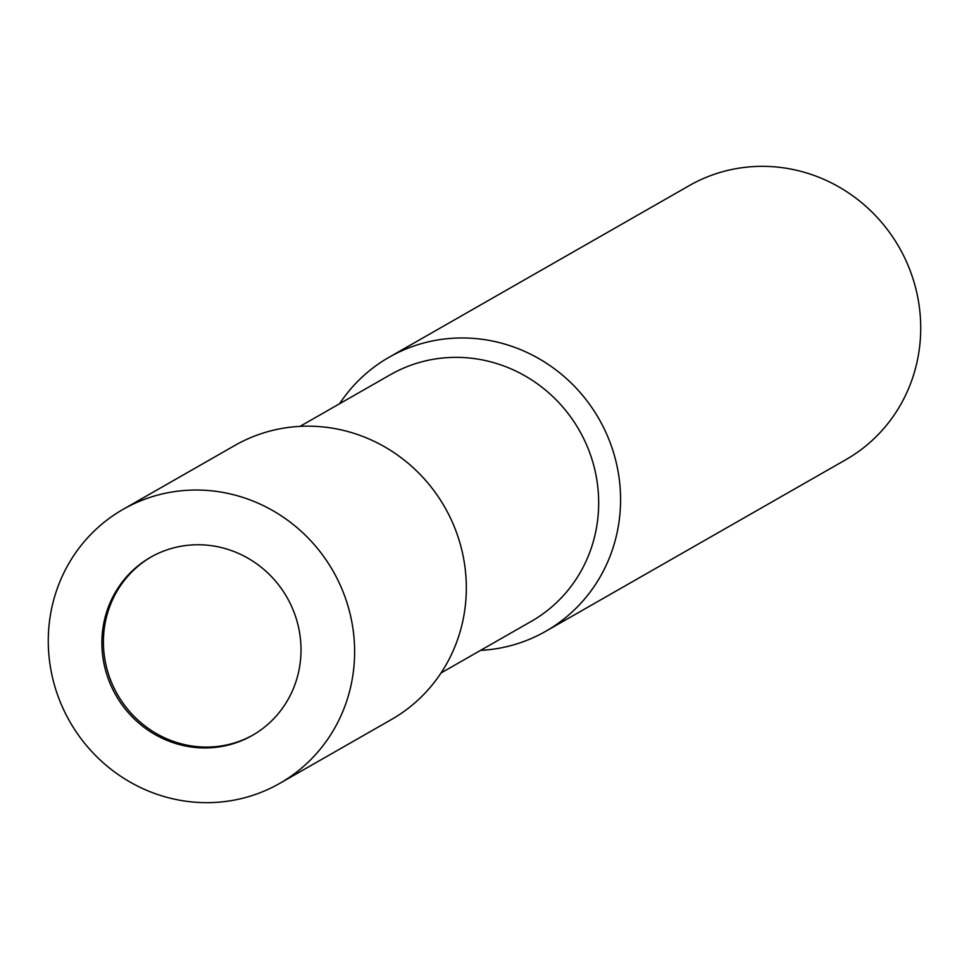 <?xml version="1.0" encoding="UTF-8"?>
<svg xmlns="http://www.w3.org/2000/svg" width="969" height="969" viewBox="0 0 969 969"><rect width="100%" height="100%" fill="white"/><g stroke="black" fill="none" stroke-linecap="round" stroke-linejoin="round"><path stroke-width="1.45" d="M151.297 556.86A102.581 98.559 -119.8 0 0 107.765 671.832A102.581 98.559 -119.8 0 0 207.766 747.075A102.581 98.559 -119.8 0 0 253.127 734.962M441.028 672.971L531.327 621.347A142.043 136.472 -119.8 0 0 592.822 462.14A142.043 136.472 -119.8 0 0 454.195 357.367A142.043 136.472 -119.8 0 0 390.313 374.737L300.027 426.36M480.527 650.393A157.814 151.624 -119.8 0 0 545.741 631.279A157.814 151.624 -119.8 0 0 620.402 492.143A157.814 151.624 -119.8 0 0 460.033 337.975A157.814 151.624 -119.8 0 0 389.066 357.27A157.814 151.624 -119.8 0 0 339.525 403.782M545.741 631.279L845.889 459.657A157.814 151.624 -119.8 0 0 920.55 320.521A157.814 151.624 -119.8 0 0 689.213 185.648L389.066 357.27M279.787 783.352L391.488 719.482A157.814 151.624 -119.8 0 0 466.15 580.346A157.814 151.624 -119.8 0 0 234.813 445.474L123.111 509.343A157.814 151.624 -119.8 0 0 48.45 648.479A157.814 151.624 -119.8 0 0 279.787 783.352A157.814 151.624 -119.8 0 0 354.448 644.203A157.814 151.624 -119.8 0 0 123.111 509.343M300.899 644.954A102.581 98.559 -119.8 0 0 150.534 557.296A102.581 98.559 -119.8 0 0 101.999 647.728A102.581 98.559 -119.8 0 0 252.364 735.398A102.581 98.559 -119.8 0 0 300.899 644.954"/></g></svg>
